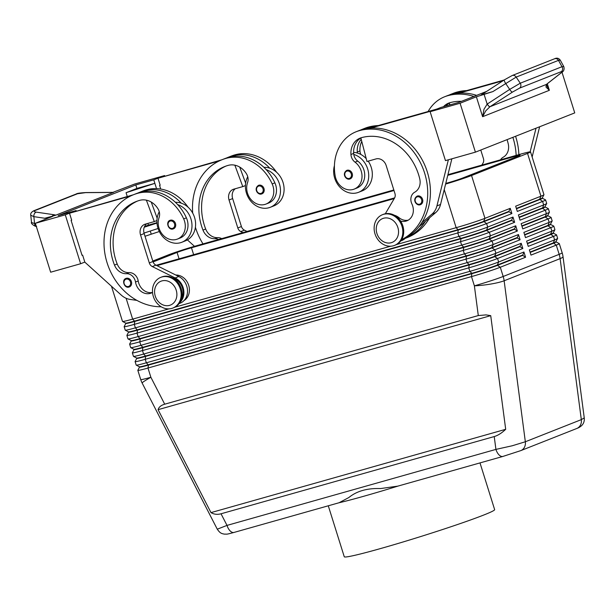 <?xml version="1.0" encoding="UTF-8"?>
<svg xmlns="http://www.w3.org/2000/svg" width="615" height="615" viewBox="0 0 615 615"><rect width="100%" height="100%" fill="white"/><g stroke="black" fill="none" stroke-linecap="round" stroke-linejoin="round"><path stroke-width="0.92" d="M125.983 278.411A4.582 3.882 68.4 0 1 126.298 278.303A4.582 3.882 68.4 0 1 131.349 281.424A4.582 3.882 68.4 0 1 129.358 286.928A4.582 3.882 68.4 0 1 129.042 287.036C124.391 288.727 121.286 279.856 125.983 278.411M128.996 287.044A4.582 3.882 68.4 0 1 125.229 285.89M159.262 211.76A20.157 17.097 -111.6 0 0 157.978 228.157A20.157 17.097 -111.6 0 0 181.863 242.249A20.157 17.097 -111.6 0 0 190.927 218.848A20.157 17.097 -111.6 0 0 177.666 204.595A43.35 36.762 68.4 0 1 186.391 217.833A15.575 13.207 68.4 0 1 180.18 237.99L177.474 239.058A15.575 13.207 68.4 0 1 159.808 230.241A15.575 13.207 68.4 0 1 159.085 217.549A9.164 7.772 -111.6 0 0 158.101 209A18.327 15.544 -111.6 0 0 139.697 200.352A51.314 43.519 -111.6 0 0 136.161 201.543A51.314 43.519 -111.6 0 0 114.482 265.073A12.83 10.878 -111.6 0 0 126.398 273.69A9.164 7.772 68.4 0 1 135.508 282.039A12.83 10.878 -111.6 0 0 151.198 293.086A12.83 10.878 -111.6 0 0 152.528 292.433A12.83 10.878 -111.6 0 1 138.214 280.963L135.508 282.039M181.863 242.249L185.476 240.819A20.157 17.097 -111.6 0 0 194.54 217.418A20.157 17.097 -111.6 0 0 181.271 203.165A20.157 17.097 68.4 0 0 175.413 202.32M172.7 277.911A13.745 11.654 68.4 0 1 182.501 296.638A13.745 11.654 68.4 0 1 181.233 299.474M184.1 300.481A13.745 11.654 -111.6 0 0 188.82 294.139A13.745 11.654 -111.6 0 0 175.775 275.02M350.158 178.88L349.82 178.996C346.391 180.449 341.34 173.914 346.791 170.363A4.582 3.882 68.4 0 1 347.106 170.255A4.582 3.882 68.4 0 1 351.088 171.585A4.582 3.882 68.4 0 1 352.372 176.051A4.582 3.882 68.4 0 1 350.158 178.88A4.582 3.882 68.4 0 1 349.843 178.988M247.753 176.782A20.157 17.097 -111.6 0 0 246.469 193.179A20.157 17.097 -111.6 0 0 270.362 207.27L273.967 205.84A20.157 17.097 -111.6 0 0 283.031 182.44A20.157 17.097 -111.6 0 0 269.762 168.187A20.157 17.097 68.4 0 0 263.904 167.342M270.362 207.27A20.157 17.097 -111.6 0 0 279.418 183.862A20.157 17.097 -111.6 0 0 266.149 169.617A43.35 36.762 68.4 0 1 274.882 182.847A15.575 13.207 68.4 0 1 268.663 203.012L265.957 204.08A15.575 13.207 -111.6 0 0 272.176 183.923A43.35 36.762 -111.6 0 0 225.997 158.386A58.64 49.73 -111.6 0 0 221.961 159.754A58.64 49.73 -111.6 0 0 192.703 213.113M218.594 239.496A9.164 7.772 -111.6 0 0 214.889 238.712A12.83 10.878 68.4 0 1 202.973 230.095A51.314 43.519 68.4 0 1 224.652 166.565A51.314 43.519 68.4 0 1 228.188 165.374A18.327 15.544 68.4 0 1 246.592 174.022A9.164 7.772 68.4 0 1 247.576 182.563A15.575 13.207 -111.6 0 0 248.291 195.263A15.575 13.207 -111.6 0 0 265.957 204.08M234.261 532.352A9.164 4.835 -105.8 0 1 234.023 532.429A9.164 4.835 -105.8 0 1 230.264 531.053A9.164 4.835 -105.8 0 1 227.012 525.402L217.272 529.192L142.15 383.045A21.994 1.345 152.8 0 1 142.526 382.507A21.994 1.345 152.8 0 1 150.875 377.272L147.977 368.039L471.482 276.596A21.994 0.999 -17.4 0 0 487.364 271.753A21.994 0.999 -17.4 0 0 500.295 267.241L525.571 257.247L522.712 255.386L497.427 265.388L500.295 267.241L503.185 276.473L559.173 254.341A21.994 18.65 68.4 0 1 559.742 256.478A21.994 18.65 68.4 0 1 560.119 258.638L581.321 419.63A9.164 7.772 68.4 0 1 580.291 425.388A9.164 7.772 68.4 0 1 576.809 428.478A9.164 7.772 68.4 0 1 576.793 428.486C580.007 427.217 584.903 424.696 584.25 417.908L581.321 419.63L525.341 441.762L512.234 445.775L495.921 449.396A9.164 4.835 74.2 0 0 499.18 455.046A9.164 4.835 74.2 0 0 502.924 456.43A9.164 4.835 74.2 0 0 502.939 456.422A9.164 4.835 74.2 0 0 502.978 456.415M221.031 513.779C217.356 514.778 214.012 514.394 210.991 512.61L158.078 409.667C158.855 407.084 161.061 405.254 164.712 404.193L478.293 315.557L485.996 314.895L490.724 315.649L505.691 429.316C501.74 433.068 497.919 435.482 494.229 436.565L221.031 513.779L227.012 525.402L495.921 449.396L494.229 436.565M447.935 174.675L520.398 154.196A21.994 0.999 162.6 0 1 529.93 151.859A21.994 0.999 162.6 0 1 530.545 151.897L543.96 194.701A21.994 0.999 162.6 0 1 543.952 194.747A21.994 0.999 162.6 0 1 540.946 196.193L515.662 206.186L517.307 211.429L542.591 201.436A21.994 0.999 -17.4 0 0 545.605 199.936A21.994 0.999 -17.4 0 0 545.567 199.906L542.384 198.245A19.426 0.884 162.6 0 1 539.724 199.583L516.477 208.777M152.781 261.044L168.087 254.994A21.994 0.999 162.6 0 1 181.01 250.474A21.994 0.999 162.6 0 1 196.892 245.631L393.823 189.966M545.605 199.936L546.697 203.434A21.994 0.999 162.6 0 1 546.689 203.48A21.994 0.999 162.6 0 1 543.683 204.926L518.399 214.927L520.044 220.162L545.328 210.169A21.994 0.999 -17.4 0 0 548.342 208.677A21.994 0.999 -17.4 0 0 548.303 208.639L545.121 206.978A19.426 0.884 162.6 0 1 542.461 208.316L519.214 217.51M548.342 208.677L549.433 212.167A21.994 0.999 162.6 0 1 549.426 212.221A21.994 0.999 162.6 0 1 546.42 213.666L521.136 223.66L522.781 228.895L548.065 218.902A21.994 0.999 -17.4 0 0 551.078 217.41A21.994 0.999 -17.4 0 0 551.04 217.372L547.857 215.711A19.426 0.884 162.6 0 1 545.198 217.049L521.951 226.243M550.494 224.137L550.602 224.467A19.426 0.884 162.6 0 1 547.934 225.782L524.687 234.976M551.078 217.41L552.17 220.9A21.994 0.999 162.6 0 1 552.162 220.954A21.994 0.999 162.6 0 1 549.157 222.399L523.872 232.393L525.518 237.636L550.802 227.642A21.994 0.999 -17.4 0 0 553.815 226.143A21.994 0.999 -17.4 0 0 553.777 226.105L550.594 224.444M553.231 232.87L553.339 233.2A19.426 0.884 162.6 0 1 550.679 234.523L527.424 243.709M553.815 226.143L554.907 229.633A21.994 0.999 162.6 0 1 554.899 229.687A21.994 0.999 162.6 0 1 551.893 231.132L526.617 241.126L528.254 246.369L553.538 236.375A21.994 0.999 -17.4 0 0 556.552 234.876A21.994 0.999 -17.4 0 0 556.514 234.838L553.331 233.177M556.552 234.876L557.644 238.374A21.994 0.999 162.6 0 1 557.636 238.42A21.994 0.999 162.6 0 1 554.63 239.865L529.354 249.859L530.991 255.102L556.275 245.108A21.994 0.999 -17.4 0 0 559.289 243.609A21.994 0.999 -17.4 0 0 559.25 243.578L556.068 241.91A19.426 0.884 162.6 0 1 553.415 243.256L530.161 252.442M125.714 323.098L125.829 323.444A19.426 0.884 -17.4 0 0 126.367 323.482A19.426 0.884 -17.4 0 0 134.793 321.422L458.298 229.979A19.426 0.884 -17.4 0 0 472.328 225.705A19.426 0.884 -17.4 0 0 483.744 221.715L509.028 211.721L511.888 213.574L510.25 208.331L484.966 218.325A21.994 0.999 162.6 0 1 472.036 222.838A21.994 0.999 162.6 0 1 456.153 227.688L396.529 244.539M125.821 323.429L124.153 326.611A21.994 0.999 -17.4 0 0 124.145 326.657A21.994 0.999 -17.4 0 0 124.76 326.703A21.994 0.999 -17.4 0 0 134.293 324.366L457.798 232.931A21.994 0.999 -17.4 0 0 473.681 228.08A21.994 0.999 -17.4 0 0 486.603 223.568L511.888 213.574M510.25 208.331L508.913 211.368L483.636 221.362L484.966 218.325L471.551 175.529A21.994 0.999 162.6 0 1 458.629 180.041A21.994 0.999 162.6 0 1 445.606 184.07M168.925 308.868L132.648 319.124A21.994 0.999 162.6 0 1 123.115 321.461A21.994 0.999 162.6 0 1 122.539 321.453A21.994 0.999 162.6 0 1 122.5 321.414L111.476 286.252M128.45 331.831L128.566 332.177A19.426 0.884 -17.4 0 0 129.104 332.215A19.426 0.884 -17.4 0 0 137.529 330.155L461.035 238.72A19.426 0.884 -17.4 0 0 475.064 234.438A19.426 0.884 -17.4 0 0 486.48 230.448L487.703 227.058A21.994 0.999 162.6 0 1 474.772 231.578A21.994 0.999 162.6 0 1 458.89 236.421L135.385 327.857A21.994 0.999 162.6 0 1 125.852 330.194A21.994 0.999 162.6 0 1 125.276 330.186L128.481 331.862A19.426 0.884 162.6 0 0 128.996 331.869A19.426 0.884 162.6 0 0 137.414 329.801L460.919 238.366A19.426 0.884 162.6 0 0 474.949 234.084A19.426 0.884 162.6 0 0 486.373 230.095L511.657 220.101L512.987 217.064L487.703 227.058L486.603 223.568L483.636 221.362A19.426 0.884 162.6 0 1 472.212 225.351A19.426 0.884 162.6 0 1 458.183 229.633L134.677 321.068A19.426 0.884 162.6 0 1 126.26 323.136A19.426 0.884 162.6 0 1 125.744 323.129L122.539 321.453M136.661 358.03L136.776 358.384A19.426 0.884 -17.4 0 0 137.314 358.422A19.426 0.884 -17.4 0 0 145.74 356.354L469.245 264.919L468.745 267.863A21.994 0.999 -17.4 0 0 484.628 263.02A21.994 0.999 -17.4 0 0 497.558 258.5L522.835 248.506L519.975 246.653L494.691 256.647L497.558 258.5L498.65 261.998A21.994 0.999 162.6 0 1 485.727 266.51A21.994 0.999 162.6 0 1 469.845 271.361L146.339 362.796A21.994 0.999 162.6 0 1 136.799 365.133A21.994 0.999 162.6 0 1 136.222 365.125A21.994 0.999 162.6 0 1 136.184 365.087L135.092 361.597A21.994 0.999 -17.4 0 0 135.707 361.643A21.994 0.999 -17.4 0 0 145.24 359.306L468.745 267.863L469.845 271.361L471.874 273.306L148.369 364.741A19.426 0.884 162.6 0 1 139.943 366.809A19.426 0.884 162.6 0 1 139.436 366.801L136.222 365.125M133.924 349.297L134.039 349.651A19.426 0.884 -17.4 0 0 134.577 349.689A19.426 0.884 -17.4 0 0 143.003 347.621L466.508 256.186L466.009 259.13A21.994 0.999 -17.4 0 0 481.891 254.287A21.994 0.999 -17.4 0 0 494.821 249.767L520.098 239.773L517.238 237.92L491.954 247.914L494.821 249.767L495.913 253.265A21.994 0.999 162.6 0 1 482.99 257.777A21.994 0.999 162.6 0 1 467.108 262.628L143.595 354.063A21.994 0.999 162.6 0 1 134.062 356.4A21.994 0.999 162.6 0 1 133.486 356.393A21.994 0.999 162.6 0 1 133.447 356.354L132.356 352.864A21.994 0.999 -17.4 0 0 132.971 352.902A21.994 0.999 -17.4 0 0 142.503 350.565L466.009 259.13L467.108 262.628L469.137 264.573L145.632 356.008A19.426 0.884 162.6 0 1 137.207 358.076A19.426 0.884 162.6 0 1 136.699 358.068L133.486 356.393M131.187 340.564L131.303 340.918A19.426 0.884 -17.4 0 0 131.841 340.956A19.426 0.884 -17.4 0 0 140.266 338.888L463.772 247.453L463.272 250.397A21.994 0.999 -17.4 0 0 479.154 245.554A21.994 0.999 -17.4 0 0 492.077 241.034L517.361 231.04L514.501 229.187L489.217 239.181L492.077 241.034L493.176 244.524A21.994 0.999 162.6 0 1 480.246 249.044A21.994 0.999 162.6 0 1 464.363 253.887L140.858 345.33A21.994 0.999 162.6 0 1 131.326 347.667A21.994 0.999 162.6 0 1 130.749 347.66A21.994 0.999 162.6 0 1 130.711 347.621L129.619 344.123A21.994 0.999 -17.4 0 0 130.234 344.169A21.994 0.999 -17.4 0 0 139.766 341.832L463.272 250.397L464.363 253.887L466.401 255.84L142.895 347.275A19.426 0.884 162.6 0 1 134.47 349.335A19.426 0.884 162.6 0 1 133.955 349.328L130.749 347.66M444.23 189.62L456.153 227.688L458.298 229.979L457.798 232.931L458.89 236.421L461.035 238.72L460.535 241.664A21.994 0.999 -17.4 0 0 476.417 236.813A21.994 0.999 -17.4 0 0 489.34 232.301L514.624 222.307L511.765 220.454L486.48 230.448L489.34 232.301L490.439 235.791A21.994 0.999 162.6 0 1 477.509 240.311A21.994 0.999 162.6 0 1 461.627 245.154L138.121 336.589A21.994 0.999 162.6 0 1 128.589 338.934A21.994 0.999 162.6 0 1 128.012 338.919A21.994 0.999 162.6 0 1 127.974 338.888L126.882 335.39A21.994 0.999 -17.4 0 0 127.497 335.436A21.994 0.999 -17.4 0 0 137.03 333.099L460.535 241.664L461.627 245.154L463.664 247.099L140.151 338.542A19.426 0.884 162.6 0 1 131.733 340.602A19.426 0.884 162.6 0 1 131.218 340.595L128.012 338.919M139.505 367.101L137.837 370.276A21.994 0.999 -17.4 0 0 137.829 370.33A21.994 0.999 -17.4 0 0 138.444 370.376A21.994 0.999 -17.4 0 0 147.977 368.039L148.476 365.095L471.982 273.652A19.426 0.884 -17.4 0 0 486.011 269.37A19.426 0.884 -17.4 0 0 497.427 265.388L497.32 265.034A19.426 0.884 162.6 0 1 485.904 269.024A19.426 0.884 162.6 0 1 471.874 273.306L471.482 276.596L474.38 285.837L478.293 315.557M128.558 332.161L126.89 335.344A21.994 0.999 -17.4 0 0 126.882 335.39M131.295 340.894L129.627 344.077A21.994 0.999 -17.4 0 0 129.619 344.123M463.772 247.453A19.426 0.884 -17.4 0 0 477.801 243.171A19.426 0.884 -17.4 0 0 489.217 239.181L489.11 238.835A19.426 0.884 162.6 0 1 477.686 242.817A19.426 0.884 162.6 0 1 463.664 247.099L463.772 247.453M134.032 349.628L132.363 352.81A21.994 0.999 -17.4 0 0 132.356 352.864M466.508 256.186A19.426 0.884 -17.4 0 0 480.538 251.904A19.426 0.884 -17.4 0 0 491.954 247.914L491.846 247.568A19.426 0.884 162.6 0 1 480.43 251.558A19.426 0.884 162.6 0 1 466.401 255.84L466.508 256.186M136.768 358.361L135.1 361.543A21.994 0.999 -17.4 0 0 135.092 361.597M469.245 264.919A19.426 0.884 -17.4 0 0 483.275 260.637A19.426 0.884 -17.4 0 0 494.691 256.647L494.583 256.301A19.426 0.884 162.6 0 1 483.167 260.291A19.426 0.884 162.6 0 1 469.137 264.573L469.245 264.919M139.405 366.771L139.513 367.117A19.426 0.884 -17.4 0 0 140.051 367.155A19.426 0.884 -17.4 0 0 148.476 365.095L146.339 362.796L145.24 359.306L145.632 356.008L143.595 354.063L142.503 350.565L142.895 347.275L140.858 345.33L139.766 341.832L140.266 338.888L138.121 336.589L137.03 333.099L137.529 330.155L135.385 327.857L134.293 324.366L134.793 321.422L132.648 319.124L126.113 298.267M383.545 214.335A16.49 13.991 68.4 0 1 401.733 225.574A16.49 13.991 68.4 0 1 394.538 245.393A16.49 13.991 68.4 0 1 393.4 245.777A16.49 13.991 68.4 0 1 375.219 234.53A16.49 13.991 68.4 0 1 382.415 214.72A16.49 13.991 68.4 0 1 383.545 214.335M383.56 218.256A12.83 10.878 68.4 0 1 397.874 227.519A12.83 10.878 68.4 0 1 391.225 242.71A12.83 10.878 68.4 0 1 376.91 233.446A12.83 10.878 68.4 0 1 383.56 218.256M382.415 214.72L383.314 214.358A16.49 13.991 68.4 0 1 384.452 213.974A16.49 13.991 68.4 0 1 402.633 225.213A16.49 13.991 68.4 0 1 395.437 245.031L394.538 245.393M171.739 308.43A16.49 13.991 -111.6 0 0 172.876 308.046A16.49 13.991 -111.6 0 0 180.072 288.227A16.49 13.991 -111.6 0 0 161.883 276.981A16.49 13.991 -111.6 0 0 160.753 277.365A16.49 13.991 -111.6 0 0 153.558 297.183A16.49 13.991 -111.6 0 0 171.739 308.43M169.563 305.363A12.83 10.878 -111.6 0 0 176.213 290.172A12.83 10.878 -111.6 0 0 161.899 280.909A12.83 10.878 -111.6 0 0 155.249 296.099A12.83 10.878 -111.6 0 0 169.563 305.363M172.876 308.046L173.776 307.685A16.49 13.991 -111.6 0 0 180.971 287.866A16.49 13.991 -111.6 0 0 162.791 276.627A16.49 13.991 -111.6 0 0 161.653 277.011L160.753 277.365M261.921 193.856L261.583 193.963C258.154 195.424 253.103 188.89 258.554 185.33A4.582 3.882 68.4 0 1 258.869 185.223A4.582 3.882 68.4 0 1 263.92 188.351A4.582 3.882 68.4 0 1 261.921 193.856A4.582 3.882 68.4 0 1 261.606 193.963A4.582 3.882 68.4 0 1 257.793 192.81M408.229 220.162A12.83 10.878 68.4 0 1 399.066 217.718A13.745 11.654 -111.6 0 0 394.361 215.258M401.618 239.642A58.64 49.73 -111.6 0 0 423.059 168.641A58.64 49.73 -111.6 0 0 359.168 130.711A43.35 36.762 -111.6 0 0 356.185 131.725A43.35 36.762 -111.6 0 0 335.213 176.075A15.575 13.207 -111.6 0 0 354.202 189.105A15.575 13.207 -111.6 0 0 361.735 173.169A15.575 13.207 -111.6 0 0 355.032 162.16A9.164 7.772 68.4 0 1 350.934 154.503A18.327 15.544 68.4 0 1 360.098 138.129A18.327 15.544 68.4 0 1 361.359 137.699A51.314 43.519 68.4 0 1 419.738 178.796A12.83 10.878 68.4 0 1 414.725 192.195A9.164 7.772 -111.6 0 0 411.896 203.919A12.83 10.878 68.4 0 1 406.915 220.808A12.83 10.878 68.4 0 1 400.557 221.031M354.202 189.105L356.908 188.036A15.575 13.207 -111.6 0 0 364.449 172.1A15.575 13.207 -111.6 0 0 357.738 161.092A9.164 7.772 68.4 0 1 353.763 154.442A20.157 17.097 68.4 0 1 367.655 168.894A20.157 17.097 68.4 0 1 358.599 192.295A20.157 17.097 68.4 0 1 334.706 178.204A20.157 17.097 68.4 0 1 334.429 165.612M368.193 161.138A20.157 17.097 68.4 0 1 371.268 167.465A20.157 17.097 68.4 0 1 362.212 190.865L358.591 192.295M420.506 204.634L420.176 204.749C416.747 206.202 411.696 199.667 417.139 196.116A4.582 3.882 68.4 0 1 417.454 196.008A4.582 3.882 68.4 0 1 421.436 197.338A4.582 3.882 68.4 0 1 422.72 201.805A4.582 3.882 68.4 0 1 420.506 204.634A4.582 3.882 68.4 0 1 420.191 204.741M169.302 227.788A4.582 3.882 68.4 0 0 173.069 228.949C168.464 230.633 165.358 221.761 170.063 220.308A4.582 3.882 68.4 0 1 170.378 220.208A4.582 3.882 68.4 0 1 175.429 223.33A4.582 3.882 68.4 0 1 173.43 228.834A4.582 3.882 68.4 0 1 173.115 228.941M563.786 66.558L561.987 66.712L520.275 83.202L509.689 89.413L487.165 104.104L483.974 109.278L482.606 116.696L485.727 110.892L489.932 106.764L512.449 92.089L519.614 88.114L561.326 71.624C562.917 71.04 562.848 71.448 561.118 72.847L546.32 84.478L545.997 87.076L549.356 90.305L546.62 85.27L546.689 84.24A3.667 2.691 -128.8 0 1 546.32 84.478M30.75 215.219L33.856 216.649L44.757 218.256L52.629 216.357L35.332 223.299L50.661 272.207L80.619 263.743L65.29 214.827L35.332 223.299M35.509 223.845L31.55 222.538L30.75 215.235C30.343 213.497 31.434 211.975 34.01 210.676A3.667 3.106 68.4 0 1 35.155 210.491L77.498 193.756A3.667 3.106 -111.6 0 0 76.352 193.94L34.01 210.676A3.667 3.106 68.4 0 0 33.848 210.745M487.234 104.058A3.667 0.953 56.9 0 0 488.802 106.026A3.667 0.953 56.9 0 0 489.986 106.726L546.351 84.447A3.667 2.698 -128.2 0 0 546.704 84.232A3.667 2.691 -128.8 0 1 546.689 84.24M512.141 75.545A3.667 3.106 68.4 0 1 512.234 75.507A3.667 3.106 68.4 0 1 512.249 75.499A3.667 3.106 68.4 0 1 514.063 75.437A3.667 3.106 68.4 0 1 516.154 77.106L558.497 60.37L561.987 66.712A3.667 3.106 68.4 0 1 562.579 69.441A3.667 3.106 68.4 0 1 561.326 71.624M486.703 91.374L458.936 102.344L440.97 107.425L430.131 111.707L460.089 103.243L476.371 96.801L492.892 91.589L516.154 77.106L520.275 83.202A3.667 3.106 68.4 0 1 520.867 85.923A3.667 3.106 68.4 0 1 519.614 88.114M164.728 175.944L164.612 175.567L134.662 184.031L113.014 192.318M44.757 218.256L52.26 216.234A3.667 2.606 -81.6 0 1 54.051 214.75L36.262 212.129C33.971 211.737 33.61 211.191 35.155 210.491M492.892 91.589L481.068 94.987L483.728 93.311A3.667 0.953 56.9 0 0 483.667 94.295M554.576 58.771C556.844 57.641 558.751 58.117 560.288 60.193L558.497 60.37A3.667 3.106 -111.6 0 0 556.406 58.702A3.667 3.106 -111.6 0 0 554.592 58.763A3.667 3.106 -111.6 0 0 554.576 58.771L512.249 75.499M502.924 456.43L397.844 486.127L380.631 488.556C367.324 488.072 356.723 491.07 348.813 497.55L339.103 502.732L234.015 532.436A9.164 4.835 -105.8 0 1 234.015 532.436C225.336 534.773 227.558 533.997 224.621 534.151C220.985 533.589 219.824 532.805 217.272 529.192M328.287 505.791L344.262 556.752A78.797 3.575 -17.4 0 0 399.819 542.945A78.797 3.575 -17.4 0 0 483.851 514.986A78.797 3.575 -17.4 0 0 494.645 509.627L480 462.911M338.834 502.809A78.797 3.575 -17.4 0 0 398.359 485.981M483.828 93.272A3.667 0.953 56.9 0 0 483.728 93.311L504.423 79.819A3.667 0.953 56.9 0 0 504.392 80.911A3.667 0.953 56.9 0 0 505.576 83.325L509.689 89.413A3.667 0.953 56.9 0 0 511.257 91.389A3.667 0.953 56.9 0 0 512.449 92.089M77.498 193.756L85.562 192.641L110.431 192.457A3.667 0.861 -90.4 0 1 110.6 192.387L113.537 192.357L55.904 215.135L54.051 214.75M110.608 192.387A3.667 0.861 -90.4 0 1 110.638 192.387L85.731 192.564C79.988 192.918 76.867 193.379 76.352 193.94M52.26 216.234L55.904 215.135M546.712 84.224A3.667 2.698 -128.2 0 1 546.704 84.232L561.48 72.624A3.667 2.698 -128.2 0 1 561.472 72.624A3.667 2.698 -128.2 0 1 561.118 72.847M484.066 94.241L487.165 104.104A3.667 0.953 56.4 0 0 489.932 106.764M76.245 210.922L76.122 210.545L58.148 215.627L135.807 184.931L153.781 179.849L156.525 188.621M159.323 231.524L145.009 236.26M151.136 233.846L150.26 231.04M144.464 226.658L148.399 225.105L147.869 223.406M127.251 196.5L126.067 192.71L136.899 188.421L135.807 184.931M148.399 225.105L156.956 222.692M156.986 223.076L144.241 227.219M126.067 192.71L154.872 183.347L136.899 188.421M158.086 228.496L144.025 233.062M84.808 262.082L80.619 263.743M76.122 210.545L65.29 214.827M71.671 220.162L71.094 220.385L82.041 255.325L82.641 255.156L84.832 262.144L121.286 295.115A18.327 15.544 -111.6 0 0 130.149 299.428L136.899 300.389M164.612 175.567L153.781 179.849M160.161 185.184L159.577 185.407L160.723 189.051M221.823 159.8L157.994 178.25L160.177 185.238L159.577 185.407M133.332 194.786L69.503 213.236L71.686 220.216L71.094 220.385M460.089 103.243L475.41 152.151L445.46 160.623L430.131 111.707M561.987 72.209L574.741 112.891L475.41 152.151M448.366 159.8L436.934 205.902A18.327 15.544 68.4 0 1 431.991 214.112L421.767 222.768A58.64 49.73 -111.6 0 0 422.174 159.808A58.64 49.73 -111.6 0 0 370.591 128.128L433.16 110.508M539.632 126.775L532.136 156.979M456.922 93.357L504.123 80.011M451.864 158.808L440.54 204.472A18.327 15.544 68.4 0 1 435.605 212.682L418.661 227.02M368.431 128.335L436.773 109.086M406.169 237.59L404.785 238.758A14.66 12.431 68.4 0 1 401.81 240.55L400.726 240.972M385.305 213.766L394.523 198.099A5.497 4.666 -111.6 0 0 394.938 193.51L386.182 165.558A9.164 7.772 -111.6 0 0 375.95 158.939L366.963 161.484L360.882 138.006A18.327 15.544 68.4 0 1 361.482 137.668M433.145 110.454L436.758 109.024M401.626 239.804A58.64 49.73 -111.6 0 0 421.767 222.768M405.239 238.374A58.64 49.73 -111.6 0 0 425.372 221.339M374.204 126.705A58.64 49.73 -111.6 0 0 365.487 128.212A43.35 36.762 -111.6 0 0 362.504 129.227A43.35 36.762 -111.6 0 0 360.721 129.996M353.602 152.366A20.157 17.097 68.4 0 1 357.369 153.012A9.164 7.772 68.4 0 1 357.254 152.005A18.327 15.544 68.4 0 1 361.22 139.313M357.369 153.012A20.157 17.097 68.4 0 1 366.24 158.685M370.591 128.128A58.64 49.73 -111.6 0 0 361.881 129.642A43.35 36.762 -111.6 0 0 358.891 130.649L356.185 131.725M353.763 154.442A9.164 7.772 68.4 0 1 353.64 153.427A18.327 15.544 68.4 0 1 360.882 138.006M362.504 129.227L365.218 128.151A43.35 36.762 68.4 0 1 368.201 127.144A58.64 49.73 68.4 0 1 378.248 125.56M361.774 141.45A18.327 15.544 -111.6 0 0 359.96 150.929A9.164 7.772 -111.6 0 0 360.813 154.434M429.608 217.756A58.64 49.73 68.4 0 1 407.276 237.582L404.562 238.651M476.617 95.356A58.64 49.73 -111.6 0 0 459.082 93.149L503.024 80.734M518.868 154.626A58.64 49.73 -111.6 0 0 515.578 136.276M536.019 128.197L530.153 151.836M481.853 165.089L483.013 163.121A5.497 4.666 -111.6 0 0 483.428 158.532L480.769 150.037M449.857 104.911L449.373 103.028A18.327 15.544 68.4 0 1 449.972 102.69M462.695 91.727A58.64 49.73 -111.6 0 0 453.978 93.234A43.35 36.762 -111.6 0 0 450.995 94.241A43.35 36.762 -111.6 0 0 449.211 95.017M449.05 105.142A18.327 15.544 68.4 0 1 449.711 104.335M466.739 90.582A58.64 49.73 -111.6 0 0 456.691 92.165A43.35 36.762 -111.6 0 0 453.701 93.173L450.995 94.241M459.082 93.149A58.64 49.73 -111.6 0 0 450.372 94.664A43.35 36.762 -111.6 0 0 447.382 95.671L444.676 96.74A43.35 36.762 68.4 0 1 447.659 95.732A58.64 49.73 68.4 0 1 473.904 96.432M428.125 111.461A43.35 36.762 68.4 0 1 444.676 96.74M445.86 106.041A18.327 15.544 68.4 0 1 449.373 103.028M461.511 101.329A51.314 43.519 -111.6 0 0 449.849 102.72A18.327 15.544 -111.6 0 0 448.589 103.151A18.327 15.544 -111.6 0 0 443.5 106.71M500.556 159.8A9.164 7.772 68.4 0 1 503.208 157.217A12.83 10.878 -111.6 0 0 508.228 143.818A51.314 43.519 -111.6 0 0 507.068 139.643M512.872 137.353A58.64 49.73 68.4 0 1 516.146 155.395M447.774 175.329L514.978 156.333A10.993 0.5 162.6 0 1 520.052 155.188A10.993 0.5 162.6 0 1 518.553 155.933L462.565 178.066A10.993 0.5 162.6 0 1 448.158 182.747L445.76 183.424M153.074 261.936L177.074 252.45A10.993 0.5 162.6 0 1 191.473 247.768L394 190.527M394.646 197.876L156.195 265.273M522.604 255.041L497.32 265.034L498.65 261.998L523.934 252.004L522.712 255.386M519.867 246.308L494.583 256.301L495.913 253.265L521.197 243.271L519.975 246.653M517.13 237.575L491.846 247.568L493.176 244.524L518.46 234.53L517.238 237.92M514.394 228.834L489.11 238.835L490.439 235.791L515.724 225.797L514.501 229.187M125.276 330.186A21.994 0.999 162.6 0 1 125.237 330.155L124.145 326.657M525.571 257.247L523.934 252.004M522.835 248.506L521.197 243.271M520.098 239.773L518.46 234.53M517.361 231.04L515.724 225.797M514.624 222.307L512.987 217.064M471.551 175.529L527.532 153.396L540.946 196.193L539.616 199.237A19.426 0.884 -17.4 0 0 542.269 197.953L543.952 194.747M390.587 246.223L174.868 307.193M156.971 265.657L394.223 198.599M530.053 252.096L553.3 242.902A19.426 0.884 -17.4 0 0 555.952 241.626L557.636 238.42M527.316 243.363L550.563 234.169A19.426 0.884 -17.4 0 0 553.216 232.893L554.899 229.687M524.58 234.63L547.827 225.436A19.426 0.884 -17.4 0 0 550.479 224.16L552.162 220.954M521.843 225.889L545.09 216.703A19.426 0.884 -17.4 0 0 547.742 215.427L549.426 212.221M519.098 217.157L542.353 207.97A19.426 0.884 -17.4 0 0 545.005 206.694L546.689 203.48M516.362 208.424L539.616 199.237L542.591 201.436L543.683 204.926L542.461 208.316L545.328 210.169L546.42 213.666L545.198 217.049L548.065 218.902L549.157 222.399L547.934 225.782L550.802 227.642L551.893 231.132L550.563 234.169L553.538 236.375L554.63 239.865L553.3 242.902L556.275 245.108L559.173 254.341A21.994 0.999 -17.4 0 0 562.179 252.85L559.289 243.609M530.545 151.897A21.994 0.999 162.6 0 1 527.532 153.396M158.078 409.667L490.724 315.649M210.991 512.61L505.691 429.316M195.409 227.235A58.64 49.73 -111.6 0 0 203.004 243.901M221.961 159.746L224.667 158.678A58.64 49.73 68.4 0 1 228.711 157.317A43.35 36.762 68.4 0 1 266.149 169.617M226.02 166.058A51.314 43.519 -111.6 0 0 205.687 229.026A12.83 10.878 -111.6 0 0 217.595 237.644A9.164 7.772 68.4 0 1 221.684 238.62M234.353 156.264L235.683 156.164M226.489 158.009A58.64 49.73 68.4 0 1 228.28 157.248A58.64 49.73 68.4 0 1 232.316 155.887A43.35 36.762 68.4 0 1 269.762 168.187M228.28 157.248L230.986 156.179A58.64 49.73 68.4 0 1 235.03 154.819A43.35 36.762 68.4 0 1 276.627 172.285M245.639 183.132L239.712 167.08M247.03 231.463L244.401 230.156A5.497 4.666 68.4 0 1 241.411 226.528L232.655 198.576A9.164 7.772 68.4 0 1 235.353 188.713M187.391 239.896L194.494 246.315M235.591 155.91L234.807 156.225M219.224 160.946L157.994 178.25M245.416 185.576L242.779 186.614L234.869 165.189M242.894 232.631L240.788 231.578A5.497 4.666 68.4 0 1 237.805 227.957L229.041 200.006A9.164 7.772 68.4 0 1 233.162 189.366A9.164 7.772 68.4 0 1 233.792 189.151L242.779 186.614M145.87 191.242L147.193 191.142M137.998 192.987A58.64 49.73 68.4 0 1 139.79 192.234A58.64 49.73 68.4 0 1 143.825 190.865A43.35 36.762 68.4 0 1 181.271 203.165M188.136 207.263A43.35 36.762 -111.6 0 0 146.539 189.797A58.64 49.73 -111.6 0 0 142.496 191.157L139.79 192.234M161.192 306.777A58.64 49.73 68.4 0 1 105.965 258.761A58.64 49.73 68.4 0 1 133.47 194.732A58.64 49.73 68.4 0 1 137.506 193.364A43.35 36.762 68.4 0 1 183.685 218.902A15.575 13.207 68.4 0 1 177.474 239.058M133.47 194.732L136.176 193.656A58.64 49.73 68.4 0 1 140.22 192.295A43.35 36.762 68.4 0 1 177.666 204.595M137.529 201.036A51.314 43.519 -111.6 0 0 117.196 264.004A12.83 10.878 -111.6 0 0 129.104 272.622A9.164 7.772 68.4 0 1 138.214 280.963M157.148 218.117L151.221 202.058M179.065 303.625L180.149 303.195A14.66 12.431 -111.6 0 0 187.498 290.349A14.66 12.431 -111.6 0 0 178.773 276.512L155.91 265.134A5.497 4.666 68.4 0 1 152.927 261.506L144.164 233.554A9.164 7.772 68.4 0 1 146.87 223.691M179.749 302.634A14.66 12.431 -111.6 0 0 175.16 277.934L152.305 266.564A5.497 4.666 68.4 0 1 149.314 262.936L140.551 234.984A9.164 7.772 68.4 0 1 144.671 224.344A9.164 7.772 68.4 0 1 145.301 224.137L154.288 221.592L146.385 200.167M130.734 195.924L69.503 213.236M146.316 191.204L147.1 190.896M154.288 221.592L156.925 220.554M476.371 96.801L482.606 116.696L549.356 90.305L547.304 83.763M128.458 286.482A3.851 3.267 68.4 0 1 125.26 285.514A3.851 3.267 68.4 0 1 123.999 281.816A3.851 3.267 68.4 0 1 126.16 279.141A3.851 3.267 68.4 0 1 130.457 281.924A3.851 3.267 68.4 0 1 128.458 286.482M346.96 171.093A3.851 3.267 -111.6 0 0 344.969 175.652A3.851 3.267 -111.6 0 0 349.266 178.435A3.851 3.267 -111.6 0 0 351.388 175.959A3.851 3.267 -111.6 0 0 350.312 172.208A3.851 3.267 -111.6 0 0 346.96 171.093M164.712 404.193L150.875 377.272A21.994 0.999 -17.4 0 1 141.335 379.609A21.994 0.999 -17.4 0 1 140.727 379.563L137.829 370.33M520.705 450.657A9.164 7.772 -111.6 0 0 520.805 450.618A9.164 7.772 -111.6 0 0 520.82 450.611A9.164 7.772 -111.6 0 0 524.311 447.512A9.164 7.772 -111.6 0 0 525.341 441.762L504.139 280.771A21.994 3.298 172.5 0 1 490.931 284.03A21.994 3.298 172.5 0 1 474.38 285.837A21.994 0.999 -17.4 0 0 490.263 280.986A21.994 0.999 -17.4 0 0 503.185 276.473A21.994 18.65 -111.6 0 1 503.754 278.61A21.994 18.65 -111.6 0 1 504.139 280.771L560.119 258.638A21.994 3.298 172.5 0 0 563.002 256.555A21.994 21.994 0 0 0 562.179 252.85M258.723 186.068A3.851 3.267 68.4 0 1 263.02 188.843A3.851 3.267 68.4 0 1 261.021 193.402A3.851 3.267 68.4 0 1 257.823 192.441A3.851 3.267 68.4 0 1 256.563 188.736A3.851 3.267 68.4 0 1 258.723 186.068M399.066 217.718L398.143 218.087M417.316 196.846A3.851 3.267 -111.6 0 0 415.317 201.405A3.851 3.267 -111.6 0 0 419.615 204.188A3.851 3.267 -111.6 0 0 421.736 201.72A3.851 3.267 -111.6 0 0 420.66 197.969A3.851 3.267 -111.6 0 0 417.316 196.846M172.531 228.38A3.851 3.267 68.4 0 1 169.333 227.419A3.851 3.267 68.4 0 1 168.072 223.722A3.851 3.267 68.4 0 1 170.232 221.046A3.851 3.267 68.4 0 1 174.529 223.829A3.851 3.267 68.4 0 1 172.531 228.38M36.277 226.312A3.667 2.606 -81.6 0 1 35.539 225.851A3.667 2.606 -81.6 0 1 34.571 223.706L33.856 216.649A3.667 2.606 -81.6 0 1 34.394 213.759A3.667 2.606 -81.6 0 1 36.262 212.129M504.531 79.781A3.667 0.953 56.9 0 0 504.431 79.812L512.234 75.507M110.431 192.457L113.537 192.357M50.837 216.688L50.968 217.118M436.934 205.902L440.54 204.472M431.991 214.112L435.605 212.682M401.318 240.134L404.785 238.758M361.881 129.642L359.168 130.711M357.738 161.092L355.032 162.16M353.64 153.427L350.934 154.503M368.201 127.144L365.487 128.212M359.96 150.929L357.254 152.005M453.978 93.234L456.691 92.165M447.659 95.732L450.372 94.664M177.074 252.45L179.065 258.807M514.978 156.333L515.262 157.232M191.473 247.768L193.64 254.687M225.997 158.386L228.711 157.317M214.889 238.712L217.595 237.644M202.973 230.095L205.687 229.026M272.176 183.923L274.882 182.847M232.316 155.887L235.03 154.819M232.655 198.576L229.041 200.006M241.411 226.528L237.805 227.957M244.401 230.156L240.788 231.578M146.539 189.797L143.825 190.865M140.22 192.295L137.506 193.364M129.104 272.622L126.398 273.69M117.196 264.004L114.482 265.073M186.391 217.833L183.685 218.902M175.16 277.934L178.773 276.512M140.551 234.984L144.164 233.554M149.314 262.936L152.927 261.506M152.305 266.564L155.91 265.134M561.472 72.624C563.794 71.409 564.562 69.38 563.778 66.543L560.288 60.193M36.639 226.397C35.616 226.981 30.389 223.568 31.465 222.292M502.939 456.422L520.805 450.618M576.809 428.478L520.82 450.611M584.25 417.908L563.002 256.555M140.727 379.563A21.994 21.994 0 0 0 142.15 383.045"/></g></svg>
